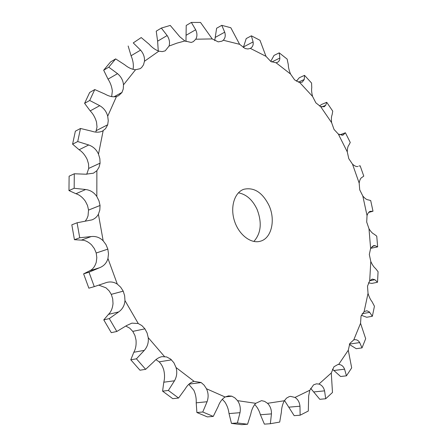 <?xml version="1.0" encoding="UTF-8"?>
<svg xmlns="http://www.w3.org/2000/svg" width="447" height="447" viewBox="0 0 447 447"><rect width="100%" height="100%" fill="white"/><g stroke="black" fill="none" stroke-linecap="round" stroke-linejoin="round"><path stroke-width="0.67" d="M310.654 388.314L319.795 399.305L325.707 398.763L324.567 390.857C323.667 387.298 321.784 385.04 318.929 384.074L316.459 383.839L313.576 384.856L309.805 390.253L308.665 395.947L308.307 411.033L300.133 415.213L299.971 406.211C299.524 402.188 297.864 399.266 294.986 397.439L290.528 396.36L289.215 396.623L286.538 398.121L284.348 400.758C282.549 404.088 281.554 407.921 281.364 412.251L279.699 422.08L270.351 423.722L271.446 413.883C271.569 409.525 270.256 405.999 267.513 403.311L264.641 401.384L261.534 400.646L255.729 403.317C253.276 406.049 251.616 409.653 250.761 414.134L247.565 424.237L237.396 422.968L240.005 412.676C240.804 408.15 239.983 404.138 237.536 400.641L234.837 397.841L231.68 396.148L228.451 395.908L225.126 397.003C222.081 398.931 219.756 402.099 218.142 406.507L213.258 416.408L202.765 412L207.073 401.736C208.637 397.266 208.436 392.941 206.469 388.75L204.111 385.152L201.1 382.515L194.093 381.347C190.573 382.297 187.611 384.811 185.214 388.89L178.565 398.037L168.368 390.454L174.481 380.788C176.839 376.642 177.358 372.222 176.045 367.535L173.889 362.746L170.614 359.064L166.608 356.929L162.077 356.645C159.104 357.209 156.411 358.835 153.992 361.522L145.649 369.334L136.436 358.824L144.308 350.37C147.437 346.811 148.745 342.57 148.225 337.641L147.097 332.981L144.923 328.852L141.883 325.595L138.252 323.527L131.915 323.131L126.63 325.539L116.823 331.478L109.286 318.594L118.706 311.917C122.512 309.19 124.596 305.396 124.959 300.546L124.646 295.758L123.216 291.131L120.645 287.17L117.31 284.136C114.007 281.973 110.409 281.431 106.52 282.504L94.278 286.633L88.998 272.195L99.597 267.725C103.911 266.015 106.699 262.931 107.95 258.478L108.504 253.874L107.839 249.124L106.006 244.643L103.184 240.832C99.815 237.463 95.82 236.038 91.194 236.564L79.728 237.759L77.085 222.774L92.009 219.863C94.876 218.739 97.005 216.851 98.407 214.208L99.804 210.09L100.055 205.497L98.971 200.832L96.826 196.518C94.06 192.439 90.333 190.104 85.656 189.517L74.168 188.271L74.297 173.777L85.74 174.201L93.417 173.196L96.87 170.698L99.005 167.318L100.083 163.194L99.843 158.635L98.485 154.114C96.457 149.616 93.2 146.571 88.707 144.979L77.722 141.543L80.494 128.479L91.557 131.144C95.725 132.558 99.396 132.524 102.564 131.049L105.548 128.675L107.682 124.83L108.258 120.662L107.71 116.22C106.492 111.616 103.838 108.101 99.737 105.682L89.696 100.474L94.764 89.562L105.006 94.088C109.107 96.429 112.923 97.245 116.46 96.541L118.561 95.731L121.964 92.507L123.255 88.947L123.489 84.852C123.087 80.41 121.103 76.677 117.539 73.654L108.772 67.179L115.65 58.892L124.741 64.804C128.317 67.754 131.91 69.397 135.525 69.738L140.073 68.709L141.593 67.581L143.521 64.826L144.448 61.273C144.8 57.233 143.509 53.517 140.57 50.12L133.251 42.906L141.218 37.559L133.251 42.906M247.565 424.237L241.62 424.65L231.462 423.398L229.026 413.598C228.506 409.251 227.087 405.351 224.78 401.903L222.31 399.311M213.258 416.408L207.363 416.895L196.892 412.52L196.211 402.831C196.457 398.568 195.669 394.366 193.842 390.237L188.779 384.342M178.565 398.037L172.76 398.674L162.596 391.153L163.786 382.213C164.848 378.296 164.792 374.027 163.613 369.401L162.429 366.356L160.764 363.662L159.143 361.841L155.953 359.634M145.649 369.334L139.961 370.211L130.792 359.785L133.826 352.258C135.681 348.973 136.413 344.9 136.028 340.038L134.921 335.451L132.787 331.378M132.776 331.389L144.923 328.852L132.765 331.378L129.759 328.193L125.864 326.07M116.823 331.478L111.275 332.663L103.777 319.884L108.459 314.381C111.012 311.984 112.527 308.385 113.013 303.586L112.717 298.87L111.297 294.338M123.16 291.153L111.258 294.349L109.185 290.941L105.978 287.812L98.932 285.192M94.278 286.633L88.858 288.181L83.617 273.86L89.579 270.843C92.658 269.524 94.881 266.658 96.25 262.233L96.815 257.695L96.222 253.008L94.367 248.621L91.574 244.883C88.132 241.615 84.712 240.033 81.315 240.128L74.431 239.693L79.728 237.759M85.204 221.187L86.919 218.689L88.037 215.851L88.523 210.107L99.994 205.503M74.297 173.777L69.117 176.185L68.967 190.578L75.945 193.73C79.415 194.797 82.566 197.311 85.405 201.273L87.523 205.514L88.551 210.096M86.735 174.291L88.718 168.413M100.027 163.166L88.702 168.407L88.54 163.943L87.204 159.495C85.103 155.126 82.404 151.879 79.113 149.751L72.587 144.169L77.722 141.543M95.792 132.1L97.021 127.082L96.513 122.098C95.222 117.622 93.116 113.884 90.205 110.884L84.595 103.341L89.696 100.474M111.666 96.608L112.337 91.065C111.851 86.752 110.42 82.779 108.034 79.147L103.676 70.207L108.772 67.179M133.005 69.33L133.301 67.67C133.569 63.742 132.82 59.764 131.06 55.746L128.155 46.002M253.851 241.464C261.076 233.334 262.149 222.634 257.075 209.364C252.566 199.815 246.342 194.294 238.413 192.813M141.218 37.559L149.142 44.247C152.109 47.578 155.344 49.88 158.847 51.148L162.205 51.617L165.183 50.857L169.044 46.069C170.061 42.594 169.424 39.09 167.144 35.542L161.345 28.066L170.246 25.429L179.767 36.727L184.896 40.979L191.215 42.454L193.316 41.655L195.775 39.207C197.334 36.414 197.3 33.262 195.674 29.759L191.35 22.439L200.519 22.451L212.236 38.917L218.248 41.873L222.014 41.152L223.265 40.23C225.243 38.168 225.729 35.486 224.718 32.173L221.773 25.334L230.82 27.742L239.614 44.314L245.112 48.511L247.895 48.98L250.381 48.377C252.639 47.064 253.544 44.912 253.097 41.929L251.387 35.821L259.992 40.308L265.987 56.328L270.837 61.502L276.084 62.792L277.391 62.379C279.04 61.513 279.856 60.066 279.85 58.043L279.224 52.847L287.136 59.093L288.298 64.675C288.332 67.318 289.075 70.43 290.528 74.023L294.629 79.89L299.702 82.499L302.222 82.164L304.239 79.51L304.536 75.353L311.565 83.041L311.76 87.707C311.363 89.908 311.637 92.825 312.582 96.457L315.867 102.838L320.605 106.565L324.231 106.732L325.684 105.341L326.74 102.307L332.747 111.147L332.115 114.784C331.356 116.494 331.193 119.131 331.635 122.696L334.026 129.418L338.334 134.083L342.922 135.134L345.397 132.759L350.264 142.47L348.951 144.99C347.889 146.175 347.33 148.465 347.274 151.863L348.789 158.674L352.51 164.183C354.756 166.111 356.55 166.871 357.896 166.452L357.46 166.547M96.166 253.013L107.833 249.113L96.222 253.008M96.172 253.03L107.895 249.108M332.423 369.177L340.597 376.503L346.442 375.838L344.581 369.188C343.352 366.177 341.374 364.601 338.647 364.456L337.91 364.501L333.959 366.763L331.283 372.988L332.479 392.477L325.707 398.763M349.364 344.453L356.248 348.699L362.02 347.883L359.69 342.586C358.416 340.435 356.678 339.48 354.471 339.72L353.767 339.882L349.839 343.441L348.274 350.247L351.683 367.887L346.442 375.838M361.355 315.275L366.669 317.258L372.357 316.275L369.323 311.877L366.858 310.777L364.115 311.593L361.036 316.191L360.545 323.298L365.68 338.697L362.02 347.883M368.401 282.856L371.91 283.404L377.514 282.247L374.871 279.693L372.301 279.084L369.697 280.755L367.512 286.181L368.032 293.349C369.138 297.009 370.468 299.775 372.021 301.652L374.446 306.24L372.357 316.275M370.675 248.314L377.654 246.895L375.122 245.682L373.658 245.593L370.613 248.426L369.311 254.472L370.798 261.501C372.312 264.847 373.871 267.161 375.486 268.423L378.073 271.698L377.514 282.247M368.669 212.431L372.999 211.213L370.194 211.375C368.909 211.761 367.853 213.163 367.032 215.577L366.696 222.064L368.993 228.747C370.848 231.714 372.569 233.524 374.161 234.183L376.748 236.145L377.654 246.895M358.952 166.049L360.148 165.798L363.78 176.112L361.919 177.448C360.617 178.079 359.701 179.962 359.17 183.108L359.734 189.858L362.819 196.021C364.953 198.535 366.769 199.82 368.261 199.882L370.692 200.547L372.999 211.213M269.033 205.514C275.754 220.053 271.53 238.424 260.327 241.229C250.912 244.051 238.771 234.72 234.435 220.846C229.982 207.017 234.524 192.389 243.838 189.271C254.069 187.042 262.467 192.45 269.033 205.514M158.266 50.952L157.618 41.169L156.232 31.161L161.345 28.066M185.974 41.537L186.215 25.457L191.35 22.439M115.65 58.892L110.56 61.949L103.676 70.207M113.94 96.826L121.919 92.456M113.951 96.826L121.914 92.462M214.739 40.66L216.622 28.239L221.773 25.334M94.764 89.562L89.668 92.484L84.595 103.341M107.626 124.802L96.401 130.558L107.632 124.791M243.324 47.572L246.213 38.571L251.387 35.821M80.494 128.479L75.364 131.183L72.587 144.169M88.702 168.418L100.027 163.183M270.753 61.395L274.028 55.417L279.224 52.847M88.523 210.09L99.994 205.486M296.355 81.231L299.306 77.733L304.536 75.353M77.085 222.774L71.822 224.824L74.431 239.693M319.499 106.045L321.477 104.492L326.74 102.307M111.264 294.361L123.165 291.17M339.837 134.871L345.397 132.759M171.525 359.857L159.138 361.852L171.514 359.852M189.047 384.096L201.077 382.576M189.042 384.102L201.089 382.582M231.68 396.215L225.344 396.88L231.669 396.215M254.706 404.507C257.31 407.156 259.215 410.575 260.422 414.766L264.389 424.13L270.351 423.722M284.504 400.506L294.182 415.665L300.133 415.213M68.967 190.578L74.168 188.271M83.617 273.86L88.998 272.195M103.777 319.884L109.286 318.594M130.792 359.785L136.436 358.824M162.596 391.153L168.368 390.454M196.892 412.52L202.765 412M231.462 423.398L237.396 422.968M158.847 51.148L144.448 61.273M135.525 69.738L123.489 84.852M116.46 96.541L107.71 116.22M103.156 130.725L98.485 154.114M96.87 170.698L96.826 196.518M98.407 214.208L103.184 240.832M107.95 258.478L117.31 284.136M124.959 300.546L138.252 323.527M148.225 337.641L164.474 356.533M176.045 367.535L194.093 381.347M206.469 388.75L225.126 397.003M237.536 400.641L255.729 403.317M267.513 403.311L284.348 400.758M294.986 397.439L309.805 390.253M318.929 384.074L331.283 372.988M338.647 364.456L348.274 350.247M353.767 339.882L360.545 323.298M364.115 311.593L368.032 293.349M369.697 280.755L370.798 261.501M370.613 248.426L368.993 228.747M367.032 215.577L362.819 196.021M359.17 183.108L352.51 164.183M347.274 151.863L338.334 134.083M331.635 122.696L320.605 106.565M312.582 96.457L299.702 82.499M290.528 74.023L276.084 62.792M265.987 56.328L250.354 48.388M239.614 44.314L223.265 40.23M212.236 38.917L195.775 39.207M184.896 40.979L176.895 43.152L169.044 46.069M157.618 41.169L167.144 35.542M131.06 55.746L140.57 50.12M186.114 35.268L195.674 29.759M108.034 79.147L117.539 73.654M215.124 37.475L224.718 32.173M90.205 110.884L99.737 105.682M243.464 46.963L253.097 41.929M79.113 149.751L88.707 144.979M271.77 61.988L279.85 58.043M75.945 193.73L85.656 189.517M298.305 82.181L304.239 79.51M81.315 240.128L91.194 236.564M321.862 106.911L325.684 105.341M89.579 270.843L99.597 267.725M341.843 135.307L343.737 134.603M108.459 314.381L118.706 311.917M133.826 352.258L144.308 350.37M163.786 382.213L174.481 380.788M369.652 211.604L370.731 211.302M196.211 402.831L207.073 401.736M372.161 246.409L375.122 245.682M229.026 413.598L240.005 412.676M369.669 280.789L374.871 279.693M260.422 414.766L271.446 413.883M362.137 313.705L369.77 312.352M288.963 407.156L299.971 406.211M349.526 344.078L359.69 342.586M313.621 391.952L324.567 390.857M333.747 370.502L344.581 369.188"/></g></svg>
